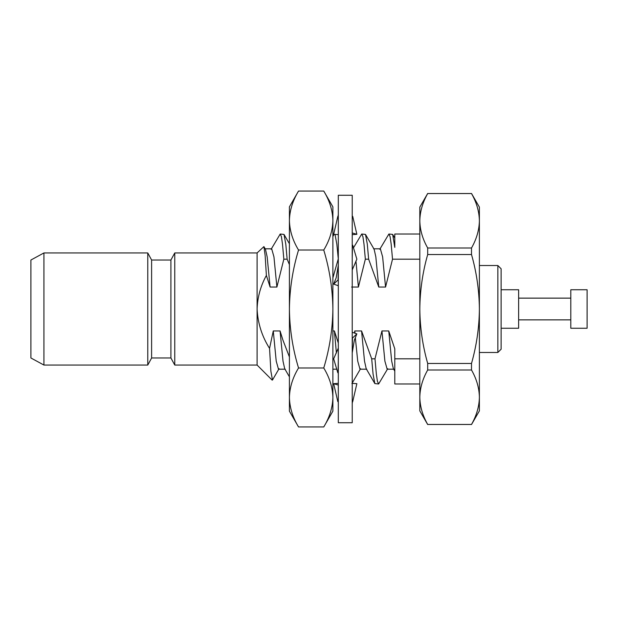<?xml version="1.0" encoding="UTF-8"?>
<svg xmlns="http://www.w3.org/2000/svg" width="618" height="618" viewBox="0 0 618 618"><rect width="100%" height="100%" fill="white"/><g stroke="black" fill="none" stroke-linecap="round" stroke-linejoin="round"><path stroke-width="0.93" d="M298.533 191.047C292.677 200.711 289.633 210.545 289.409 220.533L289.409 206.845L298.533 191.047L323.755 191.047L332.878 206.845L332.878 411.155L323.755 426.953L298.533 426.953C292.693 417.343 289.657 407.517 289.409 397.467L289.409 309C289.657 329.1 292.693 348.761 298.533 367.98C292.7 377.606 289.664 387.44 289.409 397.467L289.409 411.155L298.533 426.953M289.409 220.533C289.68 230.653 292.716 240.479 298.533 250.02C292.7 269.278 289.664 288.938 289.409 309L289.409 220.533M323.755 191.047C329.603 200.711 332.646 210.545 332.878 220.533C332.608 230.653 329.564 240.479 323.755 250.02L298.533 250.02M323.755 250.02C329.579 269.278 332.623 288.938 332.878 309C332.631 329.1 329.587 348.761 323.755 367.98L298.533 367.98M323.755 367.98C329.579 377.606 332.623 387.44 332.878 397.467C332.631 407.517 329.587 417.343 323.755 426.953M352.221 216.408L352.221 214.322M352.221 403.678L352.469 401.592M352.221 352.901L352.469 337.822M352.221 258.224L352.469 245.23M352.221 195.265L352.221 422.735L338.309 422.735L338.309 195.265L352.221 195.265M338.061 216.408L338.309 214.322M338.061 280.178L338.309 265.099M338.061 372.77L338.309 359.776M338.309 401.592L338.309 403.678M352.708 401.646L356.864 383.693L352.221 383.353M338.309 385.06L333.666 383.693L337.822 401.646M333.666 383.693L338.309 383.353M352.221 352.87L354.361 340.139L356.864 333.874L352.221 332.268M352.708 337.845L356.864 333.874M338.309 348.081L333.666 358.819L337.822 372.801M352.221 269.919L356.864 259.181L352.708 245.199M338.309 265.13L336.169 277.861L333.666 284.125L337.822 280.155M333.666 284.125L338.309 285.732M352.221 232.94L356.864 234.307L352.221 234.647M352.708 216.354L356.864 234.307M338.309 234.647L333.666 234.307L337.822 216.354M501.121 289.749L518.633 289.749L518.633 328.251L501.121 328.251M353.481 247.803L361.731 234.013L362.921 236.663L363.994 244.064L365.346 259.189L368.645 259.189L367.293 244.064L365.501 234.415L374.145 249.301L375.829 256.872L378.772 287.053L368.645 259.189M361.731 234.013L365.501 234.415M332.878 236.516L334.145 234.338M335.018 234.4L336.825 244.064L338.309 259.189M271.109 249.301L280.224 234.013L281.422 236.663L282.488 244.064L283.84 259.189L287.138 259.189L285.786 244.064L283.994 234.415L289.409 243.739M280.224 234.013L283.994 234.415M272.476 380.008L270.862 371.101L269.556 348.397L273.272 330.947L276.215 361.128L278.479 369.193L285.269 369.193M289.409 264.612L287.138 259.189M354.462 333.056L354.778 330.947L354.964 333.226M355.327 337.621L357.722 361.128L359.985 369.193L366.775 369.193M354.778 330.947L361.569 330.947L371.696 358.811L373.048 373.936L374.848 383.585L378.61 383.987L377.42 381.337L376.347 373.936L374.995 358.811L381.947 330.947L384.89 361.128L387.154 369.193L393.944 369.193M378.61 383.987L387.733 368.699M379.776 249.301L388.9 234.013L392.662 234.415L394.794 247.393L394.794 234.013L394.794 238.084L392.662 234.415M273.272 330.947L280.062 330.947L283.005 361.128L284.689 368.699L289.409 376.802M332.878 330.947L334.4 330.947L336.401 352.978M355.953 260.958L358.401 287.053L351.603 287.053M373.566 248.807L380.364 248.807L382.627 256.872L385.562 287.053L378.772 287.053M361.569 330.947L364.512 361.128L366.196 368.699L374.848 383.585M381.947 330.947L388.737 330.947L391.681 361.128L393.365 368.699L394.794 371.155L394.794 358.811L419.815 358.811M280.062 330.947L282.913 340.062L289.409 356.957M338.177 259.189L332.878 277.938M334.4 330.947L338.309 343.098M365.346 259.189L358.401 287.053M388.9 234.013L390.089 236.663L391.163 244.064L392.515 259.189L385.562 287.053M388.737 330.947L394.794 348.846L394.794 383.987L419.815 383.987M392.515 259.189L419.815 259.189M374.995 358.811L371.696 358.811M266.381 275.427L265.137 255.443L263.909 246.613L265.477 249.301L267.161 256.872L270.105 287.053L266.381 275.427C260.626 285.902 257.528 297.096 257.096 309C257.791 323.222 261.947 336.354 269.556 348.397M263.909 246.613L257.096 252.947L257.096 365.053L272.167 380.124M427.695 363.469L471.503 363.469C476.586 345.555 479.213 327.401 479.39 309C479.182 290.383 476.555 272.221 471.503 254.531L427.695 254.531C422.642 272.221 420.016 290.383 419.815 309C419.985 327.401 422.612 345.555 427.695 363.469L427.695 369.997C422.635 378.919 420.008 388.004 419.815 397.235C420.001 406.49 422.627 415.566 427.695 424.466L471.503 424.466C476.571 415.543 479.197 406.459 479.39 397.235C479.197 387.973 476.571 378.896 471.503 369.997L427.695 369.997M471.503 424.466L427.695 424.466M471.503 363.469L471.503 369.997M427.695 248.003L471.503 248.003C476.571 239.081 479.197 229.996 479.39 220.765C479.197 211.511 476.571 202.434 471.503 193.534L427.695 193.534C422.635 202.457 420.008 211.541 419.815 220.765C420.001 230.027 422.627 239.104 427.695 248.003L427.695 254.531M427.695 193.534L471.503 193.534M471.503 248.003L471.503 254.531M427.695 424.527L419.815 410.877L419.815 207.123L427.695 193.473M170.908 260.024L170.908 357.976L151.611 357.976L151.611 260.024L170.908 260.024L174.763 252.947L174.763 365.053L257.096 365.053M151.611 260.024L147.772 252.947L147.772 365.053L151.611 357.976M43.924 365.053L30.9 357.976L30.9 260.024L43.924 252.947L43.924 365.053L147.772 365.053M471.503 193.473L479.39 207.123L479.39 410.877L471.503 424.527M264.898 248.807L271.688 248.807L273.952 256.872L276.895 287.053L270.105 287.053M283.84 259.189L276.895 287.053M497.861 265.531L501.121 268.791L501.121 349.209L497.861 352.469L497.861 265.531L479.39 265.531M570.8 289.749L570.8 328.251L587.1 328.251L587.1 289.749L570.8 289.749M272.484 380.008L279.058 368.699M332.878 369.595L333.11 369.193M351.912 383.585L360.564 368.699M332.878 369.193L336.748 369.193M394.794 234.013L419.815 234.013M174.763 252.947L257.096 252.947M170.908 357.976L174.763 365.053M43.924 252.947L147.772 252.947M497.861 352.469L479.39 352.469M518.633 319.869L570.8 319.869M518.633 298.131L570.8 298.131"/></g></svg>
